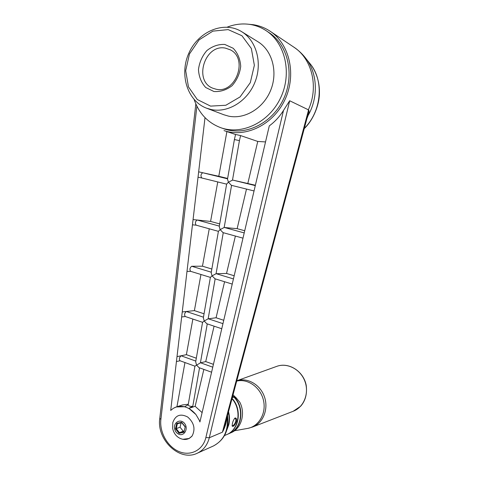 <?xml version="1.0" encoding="UTF-8"?>
<svg xmlns="http://www.w3.org/2000/svg" width="479" height="479" viewBox="0 0 479 479"><rect width="100%" height="100%" fill="white"/><g stroke="black" fill="none" stroke-linecap="round" stroke-linejoin="round"><path stroke-width="0.72" d="M232.159 425.651L232.363 425.777C233.584 425.621 234.71 424.19 235.752 421.484C236.057 419.718 235.818 418.67 235.021 418.335L234.53 418.383M236.375 421.556C234.86 425.262 233.489 426.819 232.273 426.226C232.07 423.508 232.932 420.801 234.866 418.101C236.249 417.646 236.752 418.802 236.375 421.556L235.752 421.484M240.596 135.581L239.434 140.604L234.387 139.545L235.578 134.443L240.596 135.581L257.756 141.443L265.528 141.928M187.127 439.189L189.199 438.483L192.151 435.938C195.606 429.004 194.103 422.682 187.654 416.981C180.415 413.323 175.464 415.173 172.811 422.538L172.608 428.304C173.685 433.154 176.194 436.525 180.146 438.405C184.762 440.411 188.762 439.59 192.151 435.938M270.366 31.398L293.711 47.062C312.122 58.719 318.912 87.148 308.356 109.799L289.675 100.752L283.508 110.415C279.598 116.654 274.856 121.81 269.288 125.881L199.929 421.963L199.246 420.185L199.941 421.915M219.322 226.094L197.168 220.017L193.067 219.58L198.659 171.841L202.755 172.745C200.791 174.105 200.467 175.853 201.785 177.978L226.633 184.146L201.785 177.978M190.69 271.348L186.996 271.389L193.067 219.58L210.586 221.424L219.705 223.915M192.456 224.819L196.18 225.172M197.168 220.017C195.24 221.454 194.899 223.166 196.139 225.16L196.234 225.178M188.193 404.785L184.571 406.725L176.266 406.958L173.356 408.306L170.71 410.413L176.434 361.537L180.056 360.765M195.809 361.076L181.128 355.795C179.32 357.418 178.924 359.058 179.942 360.723L194.917 366.16L200.414 362.843L205.713 361.579L213.424 364.339M181.128 355.795L177.008 356.633L182.248 311.943L186.361 311.512C184.511 313.074 184.134 314.739 185.223 316.505L202.563 322.307L204.198 321.02L206.808 323.732L221.765 328.744M176.434 361.537L177.008 356.633L186.397 354.664L196.306 358.214M181.661 316.954L185.313 316.535M211.58 372.207L199.007 367.644L196.51 365.052L195.689 361.771L202.563 322.307M194.923 366.166L188.169 404.941C188.846 406.132 190.391 406.575 192.792 406.276L188.87 408.407L195.917 414.515C189.397 406.994 182.343 404.677 174.751 407.551M203.856 369.405L195.139 406.3L202.12 412.617M176.266 406.958L182.481 404.953L188.289 404.246M184.966 362.549L176.943 406.743M226.902 417.796C226.429 422.801 224.932 427.597 222.418 432.184L308.422 110.511L307.578 116.152L224.867 425.34L222.418 432.184L209.311 437.752L205.868 437.549C202.928 450.2 190.48 456.481 179.026 451.571C167.536 446.811 159.351 432.184 160.878 419.394L196.893 106.2M225.537 422.843L224.867 425.34L225.549 422.819M159.758 418.508C156.519 439.608 179.547 462.031 197.228 453.242L197.228 453.242C203.33 450.332 207.359 445.165 209.311 437.752L289.675 100.752M308.356 109.799C309.314 110.661 309.23 112.565 308.099 115.517L306.895 118.72M304.021 56.157L306.746 59.594C317.667 74.538 318.248 97.86 308.099 115.517L307.572 116.169M308.147 109.966L308.422 110.511M235.56 134.515L224.004 130.587C245.631 138.042 273.03 124.905 284.771 100.027C296.711 75.251 289.873 44.08 270.03 31.171C264.887 27.782 259.301 25.627 253.265 24.704L248.829 24.273M195.833 103.943L159.776 418.347L160.878 419.394M234.393 139.587L227.495 179.2L228.435 182.194L232.662 180.068L255.295 185.607M195.917 414.515L199.246 420.185M186.996 271.389L182.248 311.943L194.396 310.614L200.952 274.491M205.012 117.636L198.659 171.841L218.783 176.284L226.902 131.569M215.987 89.184L212.82 88.214C193.247 80.987 204.784 43.703 225.429 48.128L230.297 49.816C248.703 58.618 235.548 94.225 215.987 89.184M213.933 91.507L205.701 87.495C201.33 82.723 198.917 76.778 198.468 69.665C199.36 62.45 202.144 56.097 206.826 50.612C212.347 46.229 218.322 44.17 224.753 44.427L233.177 48.265C237.716 53.031 240.23 59.061 240.715 66.359C239.781 73.766 236.883 80.221 232.028 85.723C226.363 90.034 220.328 91.962 213.933 91.507M241.883 31.806L257.852 41.691C272.276 50.373 278.113 71.94 270.743 90.118C263.504 108.356 244.715 119.618 228.567 116.14L223.825 114.744M194.157 99.59C199.078 113.607 208.066 123.019 221.124 127.827C242.254 135.21 269.09 122.343 280.562 97.956C292.232 73.676 285.49 43.152 266.031 30.614C261.067 27.369 255.672 25.303 249.864 24.417C242.248 23.315 234.698 24.219 227.214 27.135M211.299 109.559L206.7 108.236C187.487 101.189 179.092 74.7 188.84 53.199C198.222 31.524 223.729 20.537 241.62 31.644C256.552 40.625 262.606 63.15 254.96 82.19C247.451 101.291 227.992 113.134 211.299 109.559M210.58 106.116L197.288 99.506L188.463 86.867L185.69 70.664L189.468 53.947L199.108 39.865L212.874 31.135L228.16 29.602L241.943 35.751L251.349 48.499L254.361 65.294L250.307 82.639L240.069 96.926L225.843 105.26L210.58 106.116M229.483 433.399L231.243 432.627C241.458 428.507 245.739 413.317 239.757 402.144L236.339 398.085L234.051 396.923L236.74 398.396M234.051 396.923L233.357 396.756L233.902 397.073C244.577 407.635 241.943 428.567 229.375 433.447L227.052 434.459C239.41 429.645 242.308 409.252 232.123 398.438M229.686 433.309C242.164 428.46 244.877 407.749 234.375 397.139M232.345 397.612L233.902 397.073M226.86 429.902L228.824 424.669C229.812 420.43 229.716 416.125 228.531 411.754M232.028 398.803C241.991 409.689 238.985 429.813 226.735 434.597L224.513 435.561M228.351 412.425C229.399 416.628 229.447 420.754 228.495 424.807L227.184 428.687M223.938 128.797L224.328 128.929C245.326 136.264 271.982 123.516 283.376 99.345C294.962 75.281 288.268 45.002 268.941 32.548L266.36 30.83M195.139 406.3L188.87 408.407M224.585 281.736L216.071 317.757L223.747 320.283M211.293 272.204L191.708 266.264C189.822 267.767 189.456 269.449 190.624 271.324L210.389 277.383L203.347 317.805L204.198 321.02L208.143 318.828L216.071 317.757M204.048 313.793L194.396 310.614M255.379 185.235L232.662 180.068M247.835 183.391L257.756 141.443M227.627 178.445L218.783 176.284M246.493 189.073L237.135 228.669L244.721 230.74M222.992 232.614L242.985 238.159L222.992 232.614L220.148 229.633L224.184 227.477L237.135 228.669M217.753 181.942L210.586 221.424M198.031 177.194L201.797 177.978M235.387 236.051L226.543 273.455L234.177 275.754M215.005 278.766L212.071 275.898L216.065 273.719L226.543 273.455M209.251 228.8L202.461 266.198L191.708 266.264M202.461 266.198L211.844 269.03M214.083 326.169L205.713 361.579M192.863 319.062L186.397 354.664M174.584 428.627C175.152 431.328 176.565 433.196 178.823 434.231C184.271 436.626 188.648 428.597 184.625 423.538C180.793 418.305 173.308 422.149 174.584 428.627M183.93 432.286L185.229 426.753L183.93 432.286L179.038 433.321L175.464 428.855L176.757 423.346L181.637 422.286L185.229 426.753M210.395 277.359L212.071 275.898L211.197 272.749L218.418 231.291L220.148 229.633L219.244 226.561L226.651 184.05L228.435 182.194L231.381 185.319L254.044 190.947L231.381 185.319M184.99 426.765L181.763 422.753L177.38 423.705L176.218 428.651L179.427 432.663L183.822 431.735M181.08 422.897L180.062 427.22L175.464 428.855M180.062 427.22L183.253 431.196L179.427 432.663L179.038 433.321M183.253 431.196L183.984 431.04M176.757 423.346L177.38 423.705M181.637 422.286L181.763 422.753M212.76 367.171L200.575 362.789M227.16 416.85C228.513 430.585 223.962 440.279 213.502 445.925C224.675 439.764 229.345 429.627 227.519 415.521M308.213 61.408L311.218 65.138C324.235 82.586 321.002 111.924 304.351 128.318M192.792 406.276L199.539 367.836M239.434 140.604L232.507 180.056M283.508 110.415L205.868 437.549M236.662 398.324L233.081 394.882M233.357 396.756L232.644 396.492M208.143 318.828L215.161 278.844M222.957 323.648L208.299 318.786M186.361 311.512L203.455 317.182M202.755 172.745L227.561 178.817M224.184 227.477L231.573 185.367M244.212 232.92L224.34 227.471M216.065 273.719L223.268 232.686M233.435 278.916L216.221 273.695M200.414 362.843L207.257 323.882M234.5 430.747L246.781 428.555C258.367 427.082 266.456 413.838 263.558 400.737C260.845 387.607 248.038 378.368 236.8 381.068M248.068 428.328L252.601 427.017C263.169 423.095 268.749 409.042 264.462 396.846C260.319 384.595 247.469 377.242 236.895 380.727L276.563 366.435C287.119 362.375 300.411 369.141 304.86 381.176C309.464 393.151 303.925 407.288 293.184 411.269L300.614 406.27C305.416 400.869 307.284 393.888 306.213 385.32C303.578 371.165 288.598 361.753 276.563 366.435M232.099 425.562L232.279 426.214M182.75 439.303L189.199 438.483M293.711 47.062C298.734 50.403 303.075 54.582 306.746 59.594L311.218 65.138C317.05 73.574 319.774 83.256 319.409 94.189C319.026 105.572 313.332 119.846 304.273 128.606M197.228 453.242L213.502 445.925M224.112 114.852L206.7 108.236M221.124 127.827L224.328 128.929M232.698 396.295L234.584 396.995M252.78 426.945L293.184 411.269M214.802 278.736L232.231 284.077M196.139 225.16L218.412 231.339"/></g></svg>
